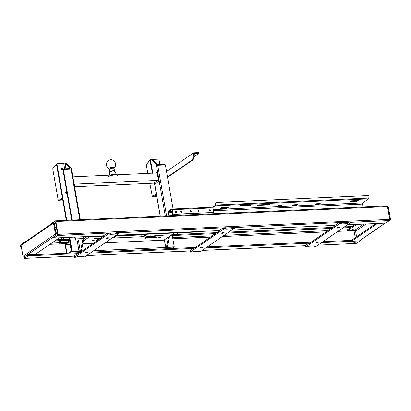 <?xml version="1.0" encoding="UTF-8"?>
<svg xmlns="http://www.w3.org/2000/svg" width="411" height="411" viewBox="0 0 411 411"><rect width="100%" height="100%" fill="white"/><g stroke="black" fill="none" stroke-linecap="round" stroke-linejoin="round"><path stroke-width="0.62" d="M171.803 248.46L173.827 247.068L93.693 250.679M66.967 253.186L65.462 244.56L69.675 241.663L71.329 251.157L68.483 253.114M65.462 244.56L70.142 244.35M66.603 253.202L65.01 244.052L69.87 240.707L71.781 251.666L69.757 253.058M81.897 251.208L71.781 251.666L69.284 237.347M94.258 236.222L93.667 236.633L93.6 236.253M93.667 236.633L103.762 236.176M115.558 235.647L195.708 232.035L196.304 231.624M194.495 153.529L193.812 153.56L192.538 159.761L193.216 159.73L194.495 153.529L198.919 153.334L198.79 152.599L193.689 152.83L166.537 171.5L165.392 164.929L157.737 165.273L156.324 164.677L151.407 159.155L152.255 159.114L156.606 164.004L158.024 164.6L164.826 164.292L165.392 164.929M172.009 234.563L177.501 234.316L177.254 235.508L170.452 235.816L169.358 237.044L167.462 246.23L166.609 246.266L168.531 236.957M177.501 234.316L177.249 232.867M173.082 208.999L166.378 170.586L167.036 171.156M167.56 177.367L193.216 159.73M152.255 159.114A0.956 0.432 -92.6 0 0 152.039 159A0.956 0.432 -92.6 0 0 151.926 159.042M152.825 173.247L150.431 159.525L151.073 159.083A0.956 0.432 87.4 0 1 151.191 159.042A0.956 0.432 87.4 0 1 151.407 159.155M192.538 159.761L167.493 176.977M174.233 246.79L165.638 247.299L166.373 246.734L167.22 246.692L166.892 246.98L167.431 247.098L174.233 246.79L172.301 235.729M159.874 164.518L158.934 159.139L152.538 159.427M150.431 159.525L152.712 173.252M166.609 246.266A0.956 0.432 87.4 0 1 166.373 246.734M167.22 246.692A0.956 0.432 -92.6 0 0 167.462 246.23M193.812 153.56L193.689 152.83M198.919 153.334L193.812 156.843M194.218 154.875L194.783 154.973L194.131 155.291M147.246 234.219L144.533 236.078A1.911 0.462 -9.9 0 1 142.026 236.715L114.813 237.938A1.911 0.462 -9.9 0 1 113.739 237.712A1.911 0.462 -9.9 0 1 113.924 237.46L116.632 235.595M115.974 236.048L141.708 234.887A1.911 0.462 170.1 0 0 144.03 234.362M149.296 237.558A1.243 0.303 -9.9 0 1 147.945 237.948A1.243 0.303 -9.9 0 1 146.968 237.825A1.243 0.303 -9.9 0 1 147.087 237.661A1.243 0.303 -9.9 0 1 148.433 237.27A1.243 0.303 -9.9 0 1 149.414 237.399A1.243 0.303 -9.9 0 1 149.296 237.558M96.308 238.894L95.861 238.812A1.243 0.303 -9.9 0 1 94.438 238.755A1.243 0.303 -9.9 0 1 95.609 238.246A1.243 0.303 -9.9 0 1 96.883 238.329A1.243 0.303 -9.9 0 1 96.883 238.344L97.15 238.313A1.192 0.288 -9.9 0 1 98.491 238.375A1.192 0.288 -9.9 0 1 97.654 238.806A1.192 0.288 -9.9 0 1 96.308 238.894L96.179 238.18M152.902 237.239A1.243 0.303 -9.9 0 1 154.033 237.347A1.243 0.303 -9.9 0 1 153.282 237.764A1.243 0.303 -9.9 0 1 151.916 237.918A1.192 0.288 -9.9 0 1 151.089 237.892L150.154 237.81L151.875 237.353A1.192 0.288 -9.9 0 1 152.902 237.239M151.818 237.342L151.916 237.918M160.146 236.022A1.192 0.288 -9.9 0 1 158.81 235.96A1.192 0.288 -9.9 0 1 159.648 235.529A1.192 0.288 -9.9 0 1 160.994 235.436L161.204 235.446A1.243 0.303 -9.9 0 1 162.484 235.195A1.243 0.303 -9.9 0 1 163.213 235.339A1.243 0.303 -9.9 0 1 162.324 235.791A1.243 0.303 -9.9 0 1 160.922 235.878L160.146 236.022L160.049 235.452M151.089 237.892L151.007 237.414M95.861 238.812L95.758 238.221M94.335 240.163A1.243 0.303 -9.9 0 1 92.984 240.553A1.243 0.303 -9.9 0 1 92.002 240.425A1.243 0.303 -9.9 0 1 92.121 240.265A1.243 0.303 -9.9 0 1 93.472 239.875A1.243 0.303 -9.9 0 1 94.453 239.998A1.243 0.303 -9.9 0 1 94.335 240.163M160.84 235.416L160.922 235.878M160.66 237.178A1.243 0.303 -9.9 0 1 159.314 237.563A1.243 0.303 -9.9 0 1 158.333 237.44A1.243 0.303 -9.9 0 1 158.451 237.275A1.243 0.303 -9.9 0 1 159.802 236.885A1.243 0.303 -9.9 0 1 160.778 237.013A1.243 0.303 -9.9 0 1 160.66 237.178M97.823 240.26A1.243 0.303 -9.9 0 1 96.256 240.235A1.243 0.303 -9.9 0 1 96.374 240.07A1.243 0.303 -9.9 0 1 97.51 239.711A1.243 0.303 -9.9 0 1 98.609 239.721M156.411 237.368A1.243 0.303 -9.9 0 1 155.06 237.758A1.243 0.303 -9.9 0 1 154.084 237.63A1.243 0.303 -9.9 0 1 154.197 237.466A1.243 0.303 -9.9 0 1 155.548 237.075A1.243 0.303 -9.9 0 1 156.529 237.204A1.243 0.303 -9.9 0 1 156.411 237.368M151.289 236.181A1.243 0.303 -9.9 0 1 152.907 236.197A1.243 0.303 -9.9 0 1 152.897 236.258L153.606 236.34L151.926 236.669A1.243 0.303 -9.9 0 1 150.462 236.623A1.243 0.303 -9.9 0 1 150.642 236.417A1.243 0.303 -9.9 0 1 149.023 236.407A1.243 0.303 -9.9 0 1 149.054 236.32A1.243 0.303 -9.9 0 1 147.713 236.649A1.243 0.303 -9.9 0 1 146.861 236.51A1.243 0.303 -9.9 0 1 148.032 235.996A1.243 0.303 -9.9 0 1 149.306 236.078A1.243 0.303 -9.9 0 1 149.28 236.166A1.243 0.303 -9.9 0 1 150.616 235.842A1.243 0.303 -9.9 0 1 151.474 235.981A1.243 0.303 -9.9 0 1 151.289 236.181L151.233 235.852M146.722 236.762L145.109 236.947L146.722 236.762M156.216 235.929A1.243 0.303 -9.9 0 1 154.865 236.32A1.243 0.303 -9.9 0 1 153.884 236.191A1.243 0.303 -9.9 0 1 154.002 236.027A1.243 0.303 -9.9 0 1 155.353 235.637A1.243 0.303 -9.9 0 1 156.334 235.765A1.243 0.303 -9.9 0 1 156.216 235.929M149.054 236.32L148.988 235.94M174.285 233.001L163.876 240.158L105.149 242.803M83.469 240.913L90.014 236.412M86.829 236.556L83.577 238.791M93.354 243.333L82.873 243.805M144.677 237.928A1.243 0.303 -9.9 0 1 146.028 237.537A1.243 0.303 -9.9 0 1 147.004 237.666A1.243 0.303 -9.9 0 1 146.886 237.825A1.243 0.303 -9.9 0 1 145.54 238.216A1.243 0.303 -9.9 0 1 144.559 238.092A1.243 0.303 -9.9 0 1 144.677 237.928M156.632 235.796A1.243 0.303 -9.9 0 1 157.983 235.405A1.243 0.303 -9.9 0 1 158.959 235.534A1.243 0.303 -9.9 0 1 158.841 235.693A1.243 0.303 -9.9 0 1 157.49 236.084A1.243 0.303 -9.9 0 1 156.514 235.96A1.243 0.303 -9.9 0 1 156.632 235.796M100.253 238.585A1.243 0.303 -9.9 0 1 98.686 238.565A1.243 0.303 -9.9 0 1 98.804 238.401A1.243 0.303 -9.9 0 1 99.94 238.041A1.243 0.303 -9.9 0 1 101.039 238.046M150.544 235.847L150.642 236.417M151.926 236.669L151.823 236.084M82.616 240.954L82.637 240.399L82.015 239.798L75.213 240.106L75.454 238.914L83.109 238.57L83.731 239.171L81.573 250.099L80.726 250.135L82.616 240.954L82.452 239.983M66.371 162.982L71.288 168.505L71.452 168.808L71 169.178L63.345 169.522L62.78 168.89L69.587 168.582L70.034 168.212L65.519 163.023L66.371 162.982A0.956 0.432 -92.6 0 0 66.156 162.869A0.956 0.432 -92.6 0 0 66.037 162.915M65.935 168.746L65.185 162.951A0.956 0.432 87.4 0 1 65.303 162.91A0.956 0.432 87.4 0 1 65.519 163.023M63.345 169.522L72.177 220.116M75.136 237.085L75.454 238.914M62.78 168.89L71.725 220.137M74.689 237.106L75.213 240.106M62.857 169.322A0.858 0.735 -124.5 0 1 61.491 169.44A0.858 0.735 -124.5 0 1 61.953 168.202A0.858 0.735 -124.5 0 1 62.842 168.885M62.354 169.83A0.858 0.735 55.5 0 0 61.434 168.495M66.998 193.062A0.858 0.735 -124.5 0 1 65.637 193.18A0.858 0.735 -124.5 0 1 66.099 191.942A0.858 0.735 -124.5 0 1 66.885 192.405M66.5 193.571A0.858 0.735 55.5 0 0 65.58 192.235M81.332 250.561L79.436 251.321L71.781 251.666L81.332 250.561A0.956 0.432 -92.6 0 0 81.573 250.099M80.726 250.135A0.956 0.432 87.4 0 1 80.484 250.602M64.948 163.116L57.401 163.717A0.575 0.493 -124.5 0 0 57.17 163.789L56.764 164.071A0.575 0.493 55.5 0 0 56.579 164.564L56.985 164.287L66.772 220.358M66.32 220.378L56.579 164.564M69.736 237.327L72.187 251.388M56.985 164.287A0.575 0.493 -124.5 0 1 57.17 163.789M74.581 186.738L153.925 183.162L154.937 184.036L158.99 181.251L158.831 180.337L74.129 184.154L72.855 176.848L157.716 172.923L158.99 180.224L158.487 180.352L158.816 180.27M62.493 198.431L56.528 164.518L56.939 163.948M62.41 198.215L58.275 200.558L58.876 201.082L62.585 198.975M62.924 200.897L58.876 201.082M56.641 164.092L52.834 168.356L56.528 164.518M58.275 200.558L52.726 168.782M152.476 173.262L150 160.398L150.369 159.822M155.039 186.573L154.474 183.635M156.36 194.126L152.322 196.386L152.933 196.9L156.493 194.906M156.797 196.643L152.933 196.9M150.102 159.961L146.208 164.641L150 160.398M152.322 196.386L149.81 183.347M147.909 173.468L146.208 164.641M116.909 174.865L116.457 174.562A3.822 0.925 170.1 0 0 114.469 174.315A3.822 0.925 170.1 0 0 110.282 175.163A3.822 0.925 170.1 0 1 114.469 174.315A3.822 0.925 170.1 0 1 116.585 174.69M63.212 238.467L64.532 237.563M213.258 235.195A1.433 0.349 -9.9 0 1 213.104 235.071A1.433 0.349 -9.9 0 1 214.229 234.527M58.655 242.202A1.433 0.349 -9.9 0 1 58.336 242.043A1.433 0.349 -9.9 0 1 59.693 241.457A1.433 0.349 -9.9 0 1 61.162 241.555A1.433 0.349 -9.9 0 1 61.023 241.74A1.433 0.349 -9.9 0 1 60.915 241.807M78.439 253.587L28.246 255.848L28.087 254.938L28.246 255.848L24.603 258.355A0.956 0.432 87.4 0 1 24.485 258.401A0.956 0.432 87.4 0 1 24.038 257.723L23.946 257.204M21.804 244.257A0.956 0.432 87.4 0 1 22.05 243.749L25.698 241.242L25.749 241.545L25.698 241.242L26.227 241.216L25.698 241.242L25.205 241.92M356.008 243.425A0.956 0.432 -92.6 0 0 356.126 243.456A0.956 0.432 -92.6 0 0 356.245 243.415L359.892 240.908L359.733 239.993M35.243 254.615L79.873 252.606M91.668 252.071L195.518 247.391M207.314 246.862L311.168 242.182M322.964 241.653L352.951 240.301M359.892 240.908L321.53 242.639M309.735 243.168L205.88 247.848M194.084 248.378L90.235 253.058M355.248 237.697L354.015 230.633A0.956 0.432 87.4 0 1 353.984 230.386M54.94 240.846L69.279 240.199M177.29 235.333L215.564 233.607M227.36 233.078L331.215 228.398M343.01 227.864L350.717 227.519M56.369 239.86L69.474 239.269M177.485 234.404L216.998 232.621M228.793 232.092L332.643 227.411M344.439 226.882L352.15 226.533M355.474 242.254L353.861 242.433L355.474 242.254M21.064 245.3A6.853 0.447 -0.7 0 0 20.55 245.48A6.853 0.447 -0.7 0 0 20.601 245.531L21.151 245.814M20.55 245.48L20.565 247.001A6.853 0.447 -0.7 0 0 20.622 247.057L21.398 247.458M210.273 210.946A0.668 0.57 55.5 0 0 209.543 209.887M210.139 210.971A0.668 0.57 -124.5 0 1 209.651 209.785A0.668 0.57 -124.5 0 1 210.406 210.884A0.668 0.57 -124.5 0 1 210.139 210.971M198.826 211.465A0.668 0.57 55.5 0 0 198.097 210.401M198.693 211.485A0.668 0.57 -124.5 0 1 198.205 210.298A0.668 0.57 -124.5 0 1 198.96 211.398A0.668 0.57 -124.5 0 1 198.693 211.485M190.884 211.819A0.668 0.57 55.5 0 0 190.154 210.761M190.75 211.845A0.668 0.57 -124.5 0 1 190.262 210.658A0.668 0.57 -124.5 0 1 191.017 211.757A0.668 0.57 -124.5 0 1 190.75 211.845M181.508 212.246A0.668 0.57 55.5 0 0 180.778 211.182M181.374 212.266A0.668 0.57 -124.5 0 1 180.886 211.079A0.668 0.57 -124.5 0 1 181.641 212.179A0.668 0.57 -124.5 0 1 181.374 212.266M176.083 212.487A0.668 0.57 55.5 0 0 175.348 211.429M175.949 212.513A0.668 0.57 -124.5 0 1 175.461 211.326A0.668 0.57 -124.5 0 1 176.216 212.425A0.668 0.57 -124.5 0 1 175.949 212.513M168.839 215.76A0.956 0.432 -92.6 0 0 168.813 215.523L168.269 212.41A0.956 0.432 87.4 0 1 168.515 211.218L171.593 209.101A0.956 0.432 87.4 0 1 171.711 209.06A0.956 0.432 87.4 0 1 172.158 209.733L172.959 214.311L172.712 214.475L172.009 210.447A0.956 0.432 -92.6 0 0 171.562 209.774A0.956 0.432 -92.6 0 0 171.449 209.816L168.854 211.598A0.956 0.432 -92.6 0 0 168.608 212.79L169.121 215.749M172.712 214.475L213.777 212.472L172.959 214.311M213.777 212.472L212.975 207.894A0.956 0.432 -92.6 0 0 212.883 207.56L215.492 205.767A0.956 0.432 -92.6 0 0 215.765 204.986L215.837 202.459L215.518 204.544A0.956 0.432 87.4 0 1 215.241 205.325L212.482 207.221M226.918 208.29L220.116 208.598L221.735 207.483L228.542 207.175L226.918 208.29L226.826 207.745L227.586 207.221M220.974 208.007L226.826 207.745M356.594 201.631L349.792 201.94L351.415 200.825L358.217 200.517L356.594 201.631L356.501 201.082L357.262 200.558M350.65 201.349L356.501 201.082M257.712 205.377L257.178 205.259L258.524 204.817L269.75 204.452L268.404 204.894L257.712 205.377L257.646 204.971M239.361 206.204L238.822 206.086L240.173 205.644L250.289 205.325L248.943 205.772L239.361 206.204L239.289 205.798M318.782 204.565L314.764 204.745L316.213 203.748L320.236 203.568L318.782 204.565L318.684 204.015L319.28 203.609M315.622 204.154L318.684 204.015M295.884 205.598L292.262 205.762L293.716 204.76L297.338 204.596L295.884 205.598L295.786 205.048L296.382 204.642M293.12 205.171L295.786 205.048M280.708 206.281L277.153 206.44L278.607 205.443L282.162 205.279L280.708 206.281L280.615 205.731L281.206 205.325M278.016 205.849L280.615 205.731M212.472 207.231A0.956 0.432 87.4 0 1 212.528 207.221A0.956 0.432 87.4 0 1 212.883 207.56M363.005 207.01L362.492 204.067A0.956 0.432 87.4 0 1 362.738 202.875L368.559 198.873A0.956 0.432 -92.6 0 0 368.831 198.092L368.903 195.564L215.837 202.459M209.559 209.882A0.956 0.432 -92.6 0 0 209.425 210.247A0.956 0.432 87.4 0 1 209.569 209.877M383.525 221.991L385.138 221.812L383.525 221.991M57.283 234.871L57.263 234.876A0.956 0.432 -92.6 0 0 57.509 233.695L55.598 222.736A0.956 0.432 -92.6 0 0 55.151 222.063A0.956 0.432 -92.6 0 0 55.033 222.104L54.904 221.359L51.632 223.42L55.279 220.913A0.956 0.432 87.4 0 1 55.398 220.871A0.956 0.432 87.4 0 1 55.845 221.544L58.074 234.327A0.956 0.432 87.4 0 1 57.828 235.518L54.185 238.026L103.505 235.806L104.512 236.679L108.16 234.172L107.153 233.299L108.001 233.258L108.16 234.172M347.444 224.817L385.826 223.086L389.474 220.579A0.956 0.432 -92.6 0 0 389.72 219.387L387.486 206.605A0.956 0.432 -92.6 0 0 387.039 205.932A0.956 0.432 -92.6 0 0 386.926 205.973M116.149 235.236L219.15 230.597L220.162 231.47L223.81 228.963L222.798 228.09L223.651 228.048L223.81 228.963M231.799 230.026L334.801 225.387L335.808 226.261L339.455 223.754L338.443 222.88L339.296 222.839L339.455 223.754M53.8 222.253L21.382 244.545A0.956 0.817 55.5 0 0 21.074 245.372L22.985 256.33A0.956 0.817 55.5 0 0 23.997 257.204L56.415 234.912L53.173 237.142L54.18 238.015L57.422 235.786L56.415 234.912A0.956 0.817 -124.5 0 1 55.403 234.039L53.492 223.081A0.956 0.817 -124.5 0 1 54.18 222.13L55.053 222.089M55.644 222.983L55.023 223.014A0.956 0.817 55.5 0 0 54.329 223.964L55.927 233.094A0.956 0.817 55.5 0 0 56.934 233.967L57.54 233.941M28.493 254.656L27.239 254.974L28.246 255.848L28.493 254.656L35.295 254.352L59.374 237.794M56.276 226.631L54.956 227.54M86.675 252.226A1.336 0.324 -9.9 0 1 87.425 252.385A1.336 0.324 -9.9 0 1 86.166 252.935A1.336 0.324 -9.9 0 1 84.789 252.847A1.336 0.324 -9.9 0 1 86.675 252.226M107.749 237.738A1.336 0.324 -9.9 0 1 108.499 237.897A1.336 0.324 -9.9 0 1 107.235 238.447A1.336 0.324 -9.9 0 1 105.863 238.354A1.336 0.324 -9.9 0 1 107.749 237.738M74.391 256.541L74.525 257.307L76.225 257.229L77.885 256.634L82.986 256.402L83.52 256.515L83.027 256.921L82.935 256.402M115.599 233.16L116.904 232.6L117.063 233.515L115.404 234.111L110.302 234.342L110.215 233.854L110.302 234.342L109.763 234.224L110.261 233.823L110.102 232.909L57.828 235.518M116.904 232.6L118.604 232.523L118.764 233.438L84.728 256.844L83.027 256.921M103.855 236.109L78.424 253.602M74.525 257.307L108.561 233.9L108.401 232.986M108.561 233.9L110.261 233.823M117.063 233.515L118.764 233.438M317.97 241.807A1.336 0.324 -9.9 0 1 318.72 241.966A1.336 0.324 -9.9 0 1 316.835 242.588A1.336 0.324 -9.9 0 1 316.085 242.428A1.336 0.324 -9.9 0 1 317.97 241.807M339.039 227.314A1.336 0.324 -9.9 0 1 339.789 227.478A1.336 0.324 -9.9 0 1 337.904 228.095A1.336 0.324 -9.9 0 1 337.154 227.935A1.336 0.324 -9.9 0 1 339.039 227.314M305.681 246.122L305.815 246.883L307.515 246.805L309.18 246.21L314.281 245.984L314.816 246.097L314.323 246.502L314.23 245.984M346.894 222.741L348.199 222.181L348.358 223.096L346.699 223.692L341.592 223.918L341.51 223.435L341.592 223.918L341.058 223.805L341.556 223.399L341.397 222.49L234.296 227.571L234.702 227.55L234.373 228.007M305.815 246.883L339.856 223.476L339.697 222.567M335.15 225.69L309.714 243.178M348.199 222.181L349.9 222.104L350.059 223.019L316.023 246.425L314.323 246.502M348.358 223.096L350.059 223.019M339.856 223.476L341.556 223.399M222.259 233.304A1.336 0.324 -9.9 0 1 221.508 233.145A1.336 0.324 -9.9 0 1 222.772 232.595A1.336 0.324 -9.9 0 1 224.144 232.688A1.336 0.324 -9.9 0 1 222.259 233.304M201.19 247.797A1.336 0.324 -9.9 0 1 200.44 247.638A1.336 0.324 -9.9 0 1 201.698 247.088A1.336 0.324 -9.9 0 1 203.075 247.175A1.336 0.324 -9.9 0 1 201.19 247.797M231.244 227.951L232.554 227.391L232.713 228.305L231.049 228.901L225.947 229.133L225.413 229.014L225.906 228.614L225.747 227.699L224.046 227.776L224.206 228.686L225.906 228.614M190.036 251.332L190.17 252.092L191.87 252.02L193.53 251.424L198.631 251.193L199.171 251.306L198.672 251.712L198.585 251.193M225.865 228.644L225.947 229.133L225.865 228.644M224.046 227.776L118.651 232.78L119.056 232.76L118.728 233.217M219.505 230.9L194.069 248.393M190.17 252.092L224.206 228.686M232.554 227.391L234.255 227.314L234.414 228.228L200.373 251.635L198.672 251.712M232.713 228.305L234.414 228.228M352.032 229.826L353.244 229.425L352.032 229.826M355.155 224.468L347.459 229.759L347.619 230.674L354.59 230.36A0.956 0.817 -124.5 0 1 355.602 231.234L356.568 236.787M351.359 240.373L375.839 223.538M377.432 223.466L351.518 241.288M389.571 218.544A0.956 0.817 55.5 0 0 389.613 218.071L388.015 208.942A0.956 0.817 55.5 0 0 387.814 208.48M347.619 230.674L356.743 224.396M387.578 207.123A0.956 0.817 -124.5 0 1 388.539 207.997L390.45 218.955A0.956 0.817 -124.5 0 1 389.756 219.906L389.756 219.906M59.389 242.737A1.146 0.277 170.1 0 0 58.814 243.091A1.146 0.277 170.1 0 0 59.991 243.168A1.146 0.277 170.1 0 0 61.069 242.696A1.146 0.277 170.1 0 0 59.389 242.737M56.456 227.648L55.624 229.256L56.42 233.828M62.333 237.661L63.109 237.882L63.402 239.541M61.265 237.707L61.516 239.166L62.919 239.562M57.561 239.803L61.516 239.166M57.581 239.793L57.463 239.11M341.839 222.731L346.941 222.5L346.699 223.692L341.592 223.918L341.839 222.731L341.479 222.978M226.194 227.941L231.295 227.709L231.049 228.901L225.947 229.133L226.194 227.941L225.834 228.187M110.549 233.15L115.65 232.919L115.404 234.111L110.302 234.342L110.549 233.15L110.189 233.397M309.873 244.083L309.714 243.168L308.861 243.209L309.873 244.083L306.226 246.59L305.214 245.716L202.238 250.356M308.861 243.209L305.214 245.716M193.216 248.419L189.569 250.926L190.581 251.799L194.228 249.292L193.216 248.419L194.064 248.378L194.228 249.292M77.571 253.628L73.923 256.135L74.93 257.009L78.578 254.501L77.571 253.628L78.419 253.587L78.578 254.501M338.443 222.88L334.801 225.387M389.474 220.579L349.946 222.361L350.352 222.341L350.018 222.798M346.011 225.798L349.658 223.291M230.365 231.013L234.013 228.501M222.798 228.09L219.15 230.597M114.72 236.222L118.368 233.715M107.153 233.299L103.505 235.806M108.401 176.848A4.778 1.161 -9.9 0 1 115.034 174.947A4.778 1.161 -9.9 0 1 117.515 175.261M72.855 176.848L73.369 176.822L72.757 176.298M74.134 184.154L74.643 184.128L74.227 184.703M27.239 254.974L23.997 257.204L25.004 258.077L28.246 255.848L35.053 255.544L35.295 254.352M69.551 238.883L69.058 241.267L69.87 240.707L69.551 238.883M84.553 238.123L83.371 237.096M57.263 234.876L57.422 235.786M25.888 241.452L25.698 241.242L21.963 244.149M21.768 244.422L25.009 242.192M155.964 173.103L157.392 172.117L156.704 173.072L157.213 173.046L158.487 180.352L157.978 180.372L158.99 181.251M157.392 172.117L157.541 172.964M153.925 183.162L157.978 180.372M51.467 223.861L51.663 223.589M54.904 221.359L54.355 222.12L55.269 222.094M166.568 215.862L157.737 165.273M156.324 164.677L165.268 215.919M167.431 247.098L167.339 246.564M165.731 247.175L164.436 239.772M160.311 216.145L154.67 183.804M144.533 236.078L144.235 234.352M114.813 237.938L114.643 236.962M142.026 236.715L141.708 234.887M69.87 167.909L69.968 168.453M71 169.178L79.832 219.772M82.791 236.741L83.109 238.57M80.248 250.761L78.362 239.962M63.695 163.429L64.63 168.808M77.062 240.024L78.989 251.08M109.038 168.772C105.663 166.291 105.427 163.542 108.34 160.531C114.171 157.336 117.721 164.826 114.181 167.873A2.764 0.673 170.1 0 0 112.748 167.298A2.764 0.673 170.1 0 0 109.11 168.217A2.764 0.673 170.1 0 0 109.038 168.772L109.347 169.245A2.389 0.581 -9.9 0 1 109.573 168.931A2.389 0.581 -9.9 0 1 112.712 168.135A2.389 0.581 -9.9 0 1 114.053 168.423L114.515 171.068A2.389 0.581 170.1 0 0 113.174 170.786A2.389 0.581 170.1 0 0 110.035 171.577A2.389 0.581 170.1 0 0 109.809 171.89L109.809 172.158A2.445 0.591 -9.9 0 1 110.04 171.89A2.445 0.591 -9.9 0 1 113.251 171.079A2.445 0.591 -9.9 0 1 114.607 171.32L116.544 174.624M49.859 244.334L65.632 243.625M172.836 238.796L210.489 237.101M222.284 236.566L326.134 231.891M337.929 231.357L354.015 230.633M347.475 229.749L339.769 230.093M327.973 230.628L224.118 235.303M212.323 235.837L172.63 237.625M67.466 242.362L61.064 242.649M58.752 242.757L51.699 243.071M356.245 243.415L317.883 245.146M189.569 250.926L86.587 255.565M73.923 256.135L24.603 258.355M20.601 245.531L20.622 247.057M212.975 207.894L172.158 209.733M268.316 204.375L268.404 204.894M248.85 205.253L248.943 205.772M215.765 204.986L368.831 198.092M215.492 205.767L368.559 198.873M172.183 211.449L168.854 211.598M198.852 211.429L198.451 211.444M190.91 211.783L190.509 211.804M181.534 212.21L181.133 212.225M176.108 212.451L175.708 212.472M172.389 212.621L168.608 212.79M209.918 210.935L210.293 210.92M213.479 210.776L362.492 204.067M213.273 209.605L362.738 202.875M55.845 221.544L387.486 206.605M110.148 233.165L116.503 232.878L116.657 233.792M225.793 227.951L232.153 227.668M341.438 222.741L347.798 222.459M389.72 219.387L58.074 234.327M54.386 223.45L55.023 223.014M21.074 245.372L53.492 223.081M55.403 234.039L22.985 256.33M347.953 223.373L347.793 222.459M232.148 227.668L232.307 228.583M355.602 231.234L366.16 223.974M363.72 224.082L354.59 230.36M385.086 223.122L359.82 240.497M151.191 159.042L152.039 159M165.638 247.299L164.333 239.839M160.203 216.15L154.536 183.691M65.303 162.91L66.156 162.869M71.452 168.808L80.34 219.746M83.305 236.715L83.731 239.171M109.809 172.158L109.234 175.209M109.347 169.245L109.809 171.89M114.181 167.873L114.053 168.423M24.485 258.401L73.965 256.171M86.531 255.601L189.61 250.962M202.181 250.391L305.255 245.747M317.826 245.182L356.126 243.456M212.528 207.221L171.711 209.06M55.398 220.871L387.039 205.932M359.841 240.615L385.297 223.111M389.72 220.07L390.142 219.782M61.069 242.696L60.843 241.396M58.814 243.091L58.583 241.791"/></g></svg>
